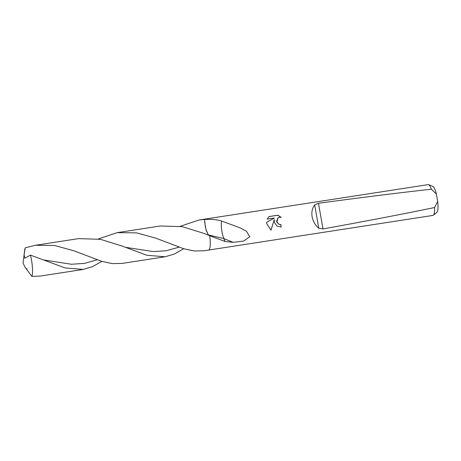 <?xml version="1.0" encoding="UTF-8"?>
<svg xmlns="http://www.w3.org/2000/svg" width="461" height="461" viewBox="0 0 461 461"><rect width="100%" height="100%" fill="white"/><g stroke="black" fill="none" stroke-linecap="round" stroke-linejoin="round"><path stroke-width="0.69" d="M208.597 250.064A15.582 3.267 -98.8 0 0 208.626 250.064L432.977 215.408A15.582 3.267 -98.8 0 0 433.357 215.229A15.582 3.267 -98.8 0 0 434.59 207.525C403.611 213.921 366.414 221.067 322.994 228.95L318.782 228.183C315.232 225.187 313.007 221.366 312.103 216.716C311.371 212.066 312.23 208.136 314.684 204.943L318.465 203.278C362.237 197.383 399.866 192.692 431.363 189.212A15.582 3.267 -98.8 0 0 428.638 184.665A15.582 3.267 -98.8 0 0 428.223 184.613L203.866 219.263A15.582 3.267 -98.8 0 0 203.843 219.269M431.363 189.212L436.36 193.972A13.185 2.766 -98.8 0 0 432.96 186.411L428.638 184.665M274.468 222.53L274.249 219.597L270.976 230.229L266.781 223.718L266.665 222.225L274.456 218.036L267.236 219.148L268.988 216.555L277.897 215.178L281.17 217.373L279.464 217.252L278.006 217.828L276.859 222.162L279.164 224.369L280.853 224.513A15.582 3.267 81.2 0 1 281.152 227.008L277.021 226.069L274.468 222.53M205.439 227.417L204.5 219.43A15.582 3.267 -98.8 0 0 203.866 219.263L199.071 220.006L204.471 219.43M204.448 219.436L204.5 219.43C212.273 219.182 217.995 219.724 221.672 221.055L240.077 227.843L246.531 231.313L249.753 236.77L243.587 241.068L233.26 242.325L225.106 241.506L209.651 235.675M281.066 227.025A15.19 3.187 -98.8 0 0 280.778 224.565L279.089 224.421L276.542 221.378L277.977 217.851M280.997 217.327L277.816 215.235L268.936 216.607M270.93 230.195L274.249 219.597M274.456 218.036L266.665 222.237M221.672 221.055A10.39 2.178 -98.8 0 0 222.306 233.37A10.39 2.178 -98.8 0 0 223.839 238.55L225.106 241.506M204.638 221.948L206.148 230.339L208.355 234.891L209.83 235.773L208.355 234.891L205.9 229.428M208.626 250.064A15.582 3.267 -98.8 0 0 209.692 235.692A15.582 3.267 -98.8 0 1 208.626 250.064L203.831 250.801L194.023 250.951L183.645 248.715L155.789 238.158L136.565 232.863L117.209 232.649L98.372 238.931M436.36 193.972L437.685 201.48L434.59 207.525M433.357 215.229L436.953 212.267A13.185 2.766 -98.8 0 0 437.685 201.48M101.835 261.37L92.626 266.619L83.251 269.426L65.053 267.91L30.443 255.123L24.761 258.241L24.11 254.864L25.182 247.834A15.582 3.267 -98.8 0 0 24.71 249.96L23.05 262.96L24.969 267.103L31.878 276.387A15.582 3.267 -98.8 0 0 31.504 260.062A15.582 3.267 -98.8 0 0 30.443 255.123M31.878 276.387L40.13 276.087L83.251 269.426M209.669 235.68L203.998 233.416L182.262 226.662L160.353 225.982L117.209 232.649M27.055 268.751L26.617 269.097L25.021 267.144M180.222 226.288L199.071 220.006M204.5 219.603L204.5 219.43A15.582 3.267 -98.8 0 0 203.866 219.263M122.136 246.059L100.412 239.311L78.497 238.625L35.376 245.287L54.582 245.488L73.898 250.796L101.835 261.37L112.207 263.6L121.963 263.444L165.113 256.783L146.898 255.267L122.136 246.059M25.182 247.834L35.376 245.287M183.691 248.733L174.471 253.982L165.113 256.783M233.26 242.325A67.709 13.196 -158.1 0 1 223.839 238.55L207.058 234.632M318.782 228.183L314.684 204.943M322.994 228.95L318.465 203.278M97.15 259.837L84.49 263.398L71.443 264.251L43.363 259.929M179.018 247.188L166.352 250.738L153.288 251.585L125.196 247.275"/></g></svg>
